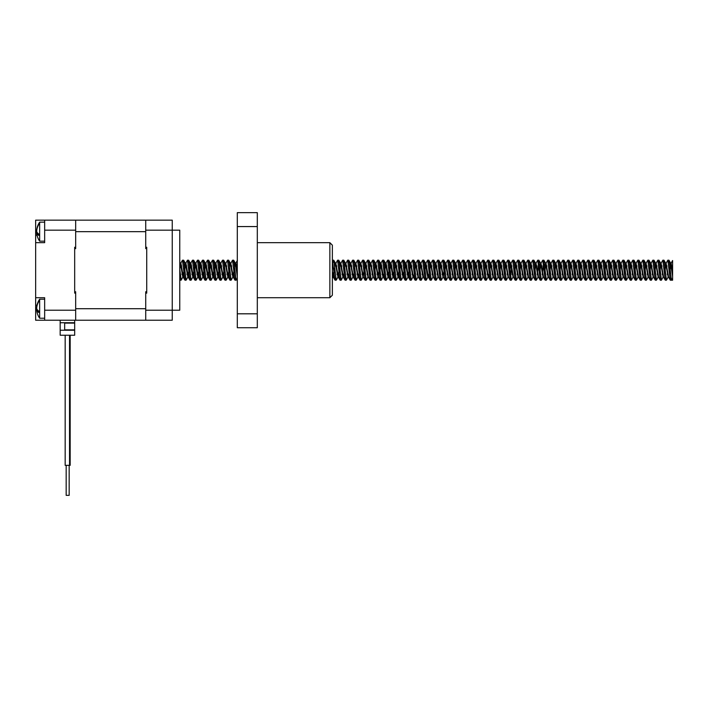 <?xml version="1.0" encoding="UTF-8"?>
<svg xmlns="http://www.w3.org/2000/svg" width="708" height="708" viewBox="0 0 708 708"><rect width="100%" height="100%" fill="white"/><g stroke="black" fill="none" stroke-linecap="round" stroke-linejoin="round"><path stroke-width="1.06" d="M74.676 220.153L172.248 220.153L172.248 320.228L145.724 320.228L145.724 293.121L146.733 293.121L146.733 247.26L145.724 247.26L145.724 220.153L146.733 220.153M145.724 230.162L179.752 230.162L179.752 310.219L145.724 310.219M44.657 220.153L75.676 220.153L75.676 247.26L74.676 247.26L74.676 293.121L75.676 293.121L75.676 320.228L35.648 320.228L35.648 242.667L44.657 242.667L44.657 220.153L35.648 220.153L35.648 242.667M75.676 310.219L44.657 310.219L44.657 297.714L35.648 297.714M44.657 310.219L44.657 320.228M146.733 293.121L146.733 291.758L145.724 291.758L145.724 308.715L75.676 308.715L75.676 291.758L74.676 291.758L74.676 248.623L75.676 248.623L75.676 231.666L145.724 231.666L145.724 248.623L146.733 248.623L146.733 247.26M146.733 291.758L146.733 248.623M75.676 220.153L145.724 220.153M75.676 320.228L145.724 320.228L75.676 320.228M74.676 293.121L74.676 291.758M74.676 248.623L74.676 247.26M74.676 322.724L60.171 322.724L60.171 335.238L74.676 335.238L74.676 329.857L64.667 329.857L64.667 323.105L74.676 323.105L74.676 320.228M60.171 330.229L74.676 330.229M60.171 322.724L60.171 320.228M74.676 323.105L74.676 329.857M70.172 335.238L70.172 465.333L69.534 465.333L69.534 335.238L69.534 465.333L65.171 465.333L65.171 335.238M69.172 465.333L69.172 495.352L66.171 495.352L66.171 465.333M36.772 229.702A16.541 15.284 180 0 1 38.736 223.976A14.487 5.531 180 0 0 38.736 224.551A16.541 15.284 0 0 0 36.683 231.259A16.541 6.31 180 0 0 38.736 234.029A14.487 13.39 0 0 0 38.736 235.41A16.541 6.31 0 0 1 36.683 232.64A16.541 15.284 0 0 0 36.772 233.631A16.549 16.549 0 0 0 39.657 241.171L39.657 222.153A16.549 16.549 0 0 0 36.772 229.702A16.541 15.284 180 0 0 36.683 230.684L36.727 230.684M36.772 231.666A16.541 6.31 0 0 0 36.683 232.074A16.541 15.284 180 0 0 36.727 232.64M36.683 232.64L37.259 232.64M36.772 306.75A16.541 15.284 180 0 1 38.736 301.033A14.487 5.531 180 0 0 38.736 301.608A16.541 15.284 0 0 0 36.683 308.307A16.541 6.31 180 0 0 38.736 311.077A14.487 13.39 0 0 0 38.736 312.467A16.541 6.31 0 0 1 36.683 309.697A16.541 15.284 0 0 0 36.772 310.679A16.549 16.549 0 0 0 39.657 318.228L39.657 299.21A16.549 16.549 0 0 0 36.772 306.75A16.541 15.284 180 0 0 36.683 307.741L36.727 307.741M36.772 308.715A16.541 6.31 0 0 0 36.683 309.122A16.541 15.284 180 0 0 36.727 309.697M36.683 309.697L37.259 309.697M35.648 307.714L35.648 232.666M669.166 271.182L670.538 263.093L672.6 276.244L672.6 271.226L672.6 280.2L671.423 280.2L669.025 260.279L668.379 262.385M667.591 271.182L667.308 274.571M668.379 276.616L666.423 280.2L664.024 260.279L663.378 262.385M662.591 271.182L662.307 274.571M663.378 276.616L661.422 280.2L659.024 260.279L658.369 262.385M657.582 271.182L657.298 274.571M658.369 276.616L656.413 280.2L654.015 260.279L653.369 262.385M652.581 271.182L652.298 274.571M653.369 276.616L651.413 280.2L649.015 260.279L648.369 262.385M647.572 271.182L647.298 274.571M648.369 276.616L646.404 280.2L644.006 260.279L643.36 262.385M642.572 271.182L642.289 274.571M643.36 276.616L641.404 280.2L639.005 260.279L638.359 262.385M637.572 271.182L637.288 274.571M638.359 276.616L636.404 280.2L634.005 260.279L633.359 262.385M632.563 271.182L632.279 274.571M633.359 276.616L631.394 280.2L628.996 260.279L628.35 262.385M627.562 271.182L627.279 274.571M628.35 276.616L626.394 280.2L623.996 260.279L623.35 262.385M622.562 271.182L622.279 274.571M623.35 276.616L621.394 280.2L618.996 260.279L618.341 262.385M617.553 271.182L617.27 274.571M618.341 276.616L616.385 280.2L613.986 260.279L613.34 262.385M612.553 271.182L612.27 274.571M613.34 276.616L611.385 280.2L608.986 260.279L608.34 262.385M607.553 271.182L607.269 274.571M608.34 276.616L606.375 280.2L603.977 260.279L603.331 262.385M602.543 271.182L602.26 274.571M603.331 276.616L601.375 280.2L598.977 260.279L598.331 262.385M597.543 271.182L597.26 274.571M598.331 276.616L596.375 280.2L593.977 260.279L593.331 262.385M592.534 271.182L592.251 274.571M593.331 276.616L591.366 280.2L588.967 260.279L588.321 262.385M587.534 271.182L587.251 274.571M588.321 276.616L586.366 280.2L583.967 260.279L583.321 262.385M582.534 271.182L582.25 274.571M583.321 276.616L581.365 280.2L578.967 260.279L578.321 262.385M577.524 271.182L577.241 274.571M578.321 276.616L576.356 280.2L573.958 260.279L573.312 262.385M572.524 271.182L572.241 274.571M573.312 276.616L571.356 280.2L568.958 260.279L568.312 262.385M567.524 271.182L567.241 274.571M568.312 276.616L566.347 280.2L563.957 260.279L563.303 262.385M562.515 271.182L562.232 274.571M563.303 276.616L561.347 280.2L558.948 260.279L558.302 262.385M557.515 271.182L557.231 274.571M558.302 276.616L556.346 280.2L553.948 260.279L553.302 262.385M552.505 271.182L552.222 274.571M553.302 276.616L551.337 280.2L548.939 260.279L548.293 262.385M547.505 271.182L547.222 274.571M548.293 276.616L546.337 280.2L543.832 260.181L542.222 274.571M543.293 276.616L541.337 280.2L538.832 260.181L537.213 274.571M538.292 276.616L536.328 280.2L533.929 260.279L533.283 262.385M532.496 271.182L532.212 274.571M533.283 276.616L531.327 280.2L528.929 260.279L528.283 262.385M527.495 271.182L527.212 274.571M528.283 276.616L526.327 280.2L523.929 260.279L523.274 262.385M522.486 271.182L522.203 274.571M523.274 276.616L521.318 280.2L518.92 260.279L518.274 262.385M517.486 271.182L517.203 274.571M518.274 276.616L516.318 280.2L513.92 260.279L513.273 262.385M512.477 271.182L512.194 274.571M513.273 276.616L511.309 280.2L508.91 260.279L508.264 262.385M507.477 271.182L507.194 274.571M508.264 276.616L506.309 280.2L503.91 260.279L503.264 262.385M502.476 271.182L502.193 274.571M503.264 276.616L501.308 280.2L498.91 260.279L498.264 262.385M497.467 271.182L497.184 274.571M498.264 276.616L496.299 280.2L493.901 260.279L493.255 262.385M492.467 271.182L492.184 274.571M493.255 276.616L491.299 280.2L488.901 260.279L488.255 262.385M487.467 271.182L487.184 274.571M488.255 276.616L486.299 280.2L483.9 260.279L483.245 262.385M482.458 271.182L482.175 274.571M483.245 276.616L481.29 280.2L478.891 260.279L478.245 262.385M477.457 271.182L477.174 274.571M478.245 276.616L476.289 280.2L473.891 260.279L473.245 262.385M472.448 271.182L472.174 274.571M473.245 276.616L471.28 280.2L468.882 260.279L468.236 262.385M467.448 271.182L467.165 274.571M468.236 276.616L466.28 280.2L463.882 260.279L463.236 262.385M462.448 271.182L462.165 274.571M463.236 276.616L461.28 280.2L458.881 260.279L458.235 262.385M457.439 271.182L457.156 274.571M458.235 276.616L456.271 280.2L453.872 260.279L453.226 262.385M452.439 271.182L452.155 274.571M453.226 276.616L451.27 280.2L448.872 260.279L448.226 262.385M447.438 271.182L447.155 274.571M448.226 276.616L446.27 280.2L443.872 260.279L443.226 262.385M442.429 271.182L442.146 274.571M448.031 277.147L445.376 263.093L443.022 277.147L441.261 280.2L438.863 260.279L438.217 262.385M437.429 271.182L437.146 274.571M438.217 276.616L436.261 280.2L433.862 260.279L433.216 262.385M432.429 271.182L432.146 274.571M433.216 276.616L431.252 280.2L428.862 260.279L428.207 262.385M427.42 271.182L427.136 274.571M428.207 276.616L426.251 280.2L423.853 260.279L423.207 262.385M422.419 271.182L422.136 274.571M423.207 276.616L421.251 280.2L418.853 260.279L418.207 262.385M417.41 271.182L417.127 274.571M418.207 276.616L416.242 280.2L413.844 260.279L413.198 262.385M412.41 271.182L412.127 274.571M413.198 276.616L411.242 280.2L408.843 260.279L408.197 262.385M407.41 271.182L407.127 274.571M413.003 277.147L410.357 263.093L408.003 277.147L406.242 280.2L403.843 260.279L403.197 262.385M402.401 271.182L402.117 274.571M408.003 277.147L405.348 263.093L403.002 277.147L401.232 280.2L398.834 260.279L398.188 262.385M397.4 271.182L397.117 274.571M403.002 277.147L400.347 263.093L397.993 277.147L396.232 280.2L393.834 260.279L393.188 262.385M392.4 271.182L392.117 274.571M397.993 277.147L395.338 263.093L392.993 277.147L391.223 280.2L388.834 260.279L388.179 262.385M387.391 271.182L387.108 274.571M392.993 277.147L390.338 263.093L387.984 277.147L386.223 280.2L383.825 260.279L383.178 262.385M382.391 271.182L382.108 274.571M383.178 276.616L381.223 280.2L378.824 260.279L378.178 262.385M377.382 271.182L377.099 274.571M382.984 277.147L380.329 263.093L377.984 277.147L376.214 280.2L373.815 260.279L373.169 262.385M372.381 271.182L372.098 274.571M373.169 276.616L371.213 280.2L368.815 260.279L368.169 262.385M367.381 271.182L367.098 274.571M368.169 276.616L366.213 280.2L363.815 260.279L363.169 262.385M362.372 271.182L362.089 274.571M367.974 277.147L365.319 263.093L362.974 277.147L361.204 280.2L358.806 260.279L358.159 262.385M357.372 271.182L357.089 274.571M358.159 276.616L356.204 280.2L353.805 260.279L353.159 262.385M352.372 271.182L352.088 274.571M353.159 276.616L351.203 280.2L348.805 260.279L348.15 262.385M347.363 271.182L347.079 274.571M348.15 276.616L346.194 280.2L343.796 260.279L343.15 262.385M342.362 271.182L342.079 274.571M343.15 276.616L341.194 280.2L338.796 260.279L338.15 262.385M337.353 271.182L337.079 274.571M342.955 277.147L340.3 263.093L337.955 277.147L336.185 280.2L333.787 260.279L333.141 262.385M237.286 271.182L237.003 274.571M237.295 278.191L236.118 280.2L233.72 260.279L233.074 262.385M232.286 271.182L232.003 274.571M237.295 276.244L235.233 263.093L232.879 277.147L231.118 280.2L228.719 260.279L228.073 262.385M227.277 271.182L226.994 274.571M232.879 277.147L230.224 263.093L227.879 277.147L226.109 280.2L223.71 260.279L223.064 262.385M222.277 271.182L221.993 274.571M227.879 277.147L225.224 263.093L222.87 277.147L221.108 280.2L218.71 260.279L218.064 262.385M217.276 271.182L216.993 274.571M222.87 277.147L220.215 263.093L217.869 277.147L216.108 280.2L213.71 260.279L213.055 262.385M212.267 271.182L211.984 274.571M217.869 277.147L215.214 263.093L212.86 277.147L211.099 280.2L208.701 260.279L208.055 262.385M207.267 271.182L206.984 274.571M212.86 277.147L210.214 263.093L207.86 277.147L206.099 280.2L203.7 260.279L203.054 262.385M202.258 271.182L201.975 274.571M207.86 277.147L205.205 263.093L202.86 277.147L201.09 280.2L198.691 260.279L198.045 262.385M197.258 271.182L196.974 274.571M202.86 277.147L200.205 263.093L197.851 277.147L196.089 280.2L193.691 260.279L193.045 262.385M192.257 271.182L191.974 274.571M197.851 277.147L195.204 263.093L192.85 277.147L191.089 280.2L188.691 260.279L188.045 262.385M187.248 271.182L186.965 274.571M192.85 277.147L190.195 263.093L187.85 277.147L186.08 280.2L183.682 260.279L183.036 262.385M182.248 271.182L181.965 274.571M187.85 277.147L185.346 263.234L182.841 277.147L181.186 280.103L179.752 269.27M671.954 265.81L671.671 269.208M670.883 277.996L670.237 280.103L667.839 260.181L666.078 263.234L664.449 274.571M666.954 265.81L666.67 269.208M665.883 277.996L665.228 280.103L662.838 260.181L661.068 263.234L659.449 274.571M661.945 265.81L661.661 269.208M660.874 277.996L660.228 280.103L657.829 260.181L656.068 263.234L654.44 274.571M656.944 265.81L656.661 269.208M655.874 277.996L655.227 280.103L652.829 260.181L651.059 263.234L649.44 274.571M651.944 265.81L651.661 269.208M650.864 277.996L650.218 280.103L647.82 260.181L646.059 263.234L644.439 274.571M646.935 265.81L646.652 269.208M645.864 277.996L645.218 280.103L642.82 260.181L641.059 263.234L639.43 274.571M641.935 265.81L641.652 269.208M640.864 277.996L640.218 280.103L637.82 260.181L636.05 263.234L634.43 274.571M636.935 265.81L636.651 269.208M635.855 277.996L635.209 280.103L632.81 260.181L631.049 263.234L629.421 274.571M631.925 265.81L631.642 269.208M630.855 277.996L630.209 280.103L627.81 260.181L626.049 263.234L624.421 274.571M626.925 265.81L626.642 269.208M625.854 277.996L625.199 280.103L622.801 260.181L621.04 263.234L619.42 274.571M621.916 265.81L621.633 269.208M620.845 277.996L620.199 280.103L617.801 260.181L616.04 263.234L614.411 274.571M616.916 265.81L616.633 269.208M615.845 277.996L615.199 280.103L612.801 260.181L611.031 263.234L609.411 274.571M611.916 265.81L611.632 269.208M610.836 277.996L610.19 280.103L607.791 260.181L606.03 263.234L604.411 274.571M606.906 265.81L606.623 269.208M605.836 277.996L605.19 280.103L602.791 260.181L601.03 263.234L599.402 274.571M601.906 265.81L601.623 269.208M600.835 277.996L600.189 280.103L597.791 260.181L596.021 263.234L594.401 274.571M596.906 265.81L596.623 269.208M595.826 277.996L595.18 280.103L592.782 260.181L591.021 263.234L589.392 274.571M591.897 265.81L591.614 269.208M590.826 277.996L590.18 280.103L587.782 260.181L586.02 263.234L584.392 274.571M586.897 265.81L586.613 269.208M585.826 277.996L585.171 280.103L582.781 260.181L581.011 263.234L579.392 274.571M581.888 265.81L581.604 269.208M580.817 277.996L580.171 280.103L577.772 260.181L576.011 263.234L574.383 274.571M576.887 265.81L576.604 269.208M575.816 277.996L575.17 280.103L572.772 260.181L571.002 263.234L569.382 274.571M571.887 265.81L571.604 269.208M570.807 277.996L570.161 280.103L567.763 260.181L566.002 263.234L564.382 274.571M566.878 265.81L566.595 269.208M565.807 277.996L565.161 280.103L562.763 260.181L561.001 263.234L559.373 274.571M561.878 265.81L561.594 269.208M560.807 277.996L560.161 280.103L557.762 260.181L555.992 263.234L554.373 274.571M556.877 265.81L556.594 269.208M555.798 277.996L555.152 280.103L552.753 260.181L550.992 263.234L549.373 274.571M551.868 265.81L551.585 269.208M550.797 277.996L550.151 280.103L547.753 260.181L545.992 263.234L544.364 274.571M546.868 265.81L546.585 269.208M545.797 277.996L545.151 280.103L542.753 260.181L540.983 263.234L539.363 274.571M541.859 265.81L541.576 269.208M540.788 277.996L540.142 280.103L537.744 260.181L535.983 263.234L534.354 274.571M536.859 265.81L536.575 269.208M535.788 277.996L535.142 280.103L532.743 260.181L530.982 263.234L529.354 274.571M531.858 265.81L531.575 269.208M530.788 277.996L530.133 280.103L527.734 260.181L525.973 263.234L524.354 274.571M526.849 265.81L526.566 269.208M525.779 277.996L525.132 280.103L522.734 260.181L520.973 263.234L519.345 274.571M521.849 265.81L521.566 269.208M520.778 277.996L520.132 280.103L517.734 260.181L515.964 263.234L514.344 274.571M516.849 265.81L516.566 269.208M515.769 277.996L515.123 280.103L512.725 260.181L510.964 263.234L509.344 274.571M511.84 265.81L510.229 280.2L507.725 260.181L505.963 263.234L504.335 274.571M506.84 265.81L506.556 269.208M505.769 277.996L505.123 280.103L502.724 260.181L500.954 263.234L499.335 274.571M501.83 265.81L501.556 269.208M500.76 277.996L500.114 280.103L497.715 260.181L495.954 263.234L494.326 274.571M496.83 265.81L496.547 269.208M495.759 277.996L495.113 280.103L492.715 260.181L490.954 263.234L488.6 277.288M491.83 265.81L491.547 269.208M490.759 277.996L490.104 280.103L487.706 260.181L485.945 263.234L484.325 274.571M486.821 265.81L486.538 269.208M485.75 277.996L485.104 280.103L482.706 260.181L480.944 263.234L479.316 274.571M481.821 265.81L481.537 269.208M480.75 277.996L480.104 280.103L477.705 260.181L475.935 263.234L474.316 274.571M476.82 265.81L476.537 269.208M475.741 277.996L475.095 280.103L472.696 260.181L470.935 263.234L469.315 274.571M471.811 265.81L471.528 269.208M470.74 277.996L470.094 280.103L467.696 260.181L465.935 263.234L464.306 274.571M466.811 265.81L466.528 269.208M465.74 277.996L465.094 280.103L462.696 260.181L460.926 263.234L459.306 274.571M461.811 265.81L461.528 269.208M460.731 277.996L460.085 280.103L457.687 260.181L455.925 263.234L454.297 274.571M456.802 265.81L456.518 269.208M455.731 277.996L455.085 280.103L452.686 260.181L450.925 263.234L449.297 274.571M451.801 265.81L451.518 269.208M450.731 277.996L450.076 280.103L447.677 260.181L445.916 263.234L444.297 274.571M446.792 265.81L446.509 269.208M445.721 277.996L445.075 280.103L442.677 260.181L440.916 263.234L439.287 274.571M441.792 265.81L441.509 269.208M440.721 277.996L440.075 280.103L437.677 260.181L435.907 263.234L434.287 274.571M436.792 265.81L436.509 269.208M435.712 277.996L435.066 280.103L432.668 260.181L430.906 263.234L428.552 277.288L427.862 277.288L427.03 273.739L425.517 263.234L423.995 271.182M431.783 265.81L431.499 269.208M430.712 277.996L430.066 280.103L427.667 260.181L425.906 263.234L424.278 274.571M426.782 265.81L426.499 269.208M425.712 277.996L425.066 280.103L422.667 260.181L420.897 263.234L419.278 274.571M421.782 265.81L421.499 269.208M420.702 277.996L420.056 280.103L417.658 260.181L415.897 263.234L414.384 273.739L413.543 277.288L412.853 277.288M416.773 265.81L416.49 269.208M415.702 277.996L415.056 280.103L412.658 260.181L410.897 263.234L408.543 277.288L406.038 263.093L403.542 277.288L400.887 263.234L398.533 277.288M411.773 265.81L411.49 269.208M410.702 277.996L410.047 280.103L407.658 260.181L405.888 263.234M406.764 265.81L406.481 269.208M405.693 277.996L405.047 280.103L402.648 260.181L400.887 263.234M401.763 265.81L401.48 269.208M400.693 277.996L400.047 280.103L397.648 260.181L395.878 263.234L393.533 277.288L391.028 263.093L388.533 277.288L386.028 263.093L383.524 277.288L381.019 263.093L379.249 274.571M396.763 265.81L396.48 269.208M395.684 277.996L395.037 280.103L392.639 260.181L390.878 263.234M391.754 265.81L391.471 269.208M390.683 277.996L390.037 280.103L387.639 260.181L385.878 263.234M386.754 265.81L386.471 269.208M385.683 277.996L385.037 280.103L382.639 260.181L380.869 263.234M381.754 265.81L381.47 269.208M380.674 277.996L380.028 280.103L377.63 260.181L375.868 263.234L374.249 274.571M376.745 265.81L376.461 269.208M375.674 277.996L375.028 280.103L372.629 260.181L370.673 263.765M371.744 265.81L371.461 269.208M370.673 277.996L370.027 280.103L367.629 260.181L365.859 263.234L364.239 274.571M366.735 265.81L366.452 269.208M365.664 277.996L365.018 280.103L362.62 260.181L360.664 263.765M361.735 265.81L361.452 269.208M360.664 277.996L360.018 280.103L357.62 260.181L355.664 263.765M356.735 265.81L356.451 269.208M355.664 277.996L355.009 280.103L352.611 260.181L350.655 263.765M351.726 265.81L351.442 269.208M350.655 277.996L350.009 280.103L347.61 260.181L345.654 263.765M346.725 265.81L346.442 269.208M345.654 277.996L345.008 280.103L342.61 260.181L340.645 263.765M341.725 265.81L341.442 269.208M340.645 277.996L339.999 280.103L337.601 260.181L335.645 263.765M336.716 265.81L336.433 269.208M335.645 277.996L334.999 280.103L332.362 260.526M236.649 265.81L236.366 269.208M235.578 277.996L234.932 280.103L232.534 260.181L230.569 263.765M231.64 265.81L231.357 269.208M230.569 277.996L229.923 280.103L227.525 260.181L225.569 263.765M226.64 265.81L226.356 269.208M225.569 277.996L224.923 280.103L222.524 260.181L220.763 263.234L218.409 277.288L215.905 263.093L213.4 277.288L210.904 263.093L208.4 277.288L205.895 263.093L203.4 277.288L200.895 263.093L198.39 277.288L195.895 263.093L193.39 277.288L190.886 263.093L188.39 277.288L185.885 263.093L183.381 277.288L180.885 263.093L179.752 269.155M221.639 265.81L221.356 269.208M220.56 277.996L219.914 280.103L217.515 260.181L215.754 263.234M216.63 265.81L216.347 269.208M215.559 277.996L214.913 280.103L212.515 260.181L210.754 263.234M211.63 265.81L211.347 269.208M210.559 277.996L209.913 280.103L207.515 260.181L205.745 263.234M206.63 265.81L206.347 269.208M205.55 277.996L204.904 280.103L202.506 260.181L200.745 263.234M201.621 265.81L201.338 269.208M200.55 277.996L199.904 280.103L197.505 260.181L195.744 263.234M196.62 265.81L196.337 269.208M195.55 277.996L194.904 280.103L192.505 260.181L190.735 263.234M191.611 265.81L191.337 269.208M190.541 277.996L189.894 280.103L187.496 260.181L185.735 263.234M186.611 265.81L186.328 269.208M185.54 277.996L184.894 280.103L182.496 260.181L180.735 263.234M181.611 265.81L181.328 269.208M180.54 277.996L179.752 279.722M672.6 260.659L672.6 271.226L671.078 263.234L669.449 274.571M668.184 277.147L665.688 263.234L664.166 271.182M663.184 277.147L660.679 263.234L659.166 271.182M658.175 277.147L655.679 263.234L654.157 271.182M653.174 277.147L650.67 263.234L649.156 271.182M648.174 277.147L645.669 263.234L644.156 271.182M643.165 277.147L640.669 263.234L639.147 271.182M638.165 277.147L635.66 263.234L634.147 271.182M633.164 277.147L630.66 263.234L629.138 271.182M628.155 277.147L625.66 263.234L624.137 271.182M623.155 277.147L620.65 263.234L619.137 271.182M618.146 277.147L615.65 263.234L614.128 271.182M613.146 277.147L610.641 263.234L609.128 271.182M608.145 277.147L605.641 263.234L604.128 271.182M603.136 277.147L600.641 263.234L599.118 271.182M598.136 277.147L595.632 263.234L594.118 271.182M593.136 277.147L590.631 263.234L589.118 271.182M588.127 277.147L585.631 263.234L584.109 271.182M583.126 277.147L580.622 263.234L579.109 271.182M578.126 277.147L575.622 263.234L574.1 271.182M573.117 277.147L570.613 263.234L569.099 271.182M568.117 277.147L565.612 263.234L564.099 271.182M563.108 277.147L560.612 263.234L559.09 271.182M558.108 277.147L555.603 263.234L554.09 271.182M553.107 277.147L550.603 263.234L549.089 271.182M548.098 277.147L545.602 263.234L544.08 271.182M543.098 277.147L540.593 263.234L539.08 271.182M538.098 277.147L535.593 263.234L534.071 271.182M533.089 277.147L530.584 263.234L529.071 271.182M528.088 277.147L525.584 263.234L524.07 271.182M523.079 277.147L520.584 263.234L519.061 271.182M518.079 277.147L515.574 263.234L514.061 271.182M513.079 277.147L510.574 263.234L509.061 271.182M508.07 277.147L505.574 263.234L504.052 271.182M503.069 277.147L500.565 263.234L499.051 271.182M498.069 277.147L495.565 263.234L494.042 271.182M493.06 277.147L490.564 263.234L489.042 271.182M488.06 277.147L485.555 263.234L484.042 271.182M483.051 277.147L480.555 263.234L479.033 271.182M478.05 277.147L475.546 263.234L474.033 271.182M473.05 277.147L470.546 263.234L469.032 271.182M468.041 277.147L465.545 263.234L464.023 271.182M463.041 277.147L460.536 263.234L459.023 271.182M458.041 277.147L455.536 263.234L454.014 271.182M453.031 277.147L450.536 263.234L449.014 271.182M443.022 277.147L440.526 263.234L439.004 271.182M438.022 277.147L435.517 263.234L434.004 271.182M433.022 277.147L430.517 263.234L429.004 271.182M423.012 277.147L420.508 263.234L418.994 271.182M418.012 277.147L415.507 263.234L413.994 271.182M387.984 277.147L385.488 263.234L383.966 271.182M377.984 277.147L375.479 263.234L373.966 271.182M372.974 277.147L370.479 263.234L368.957 271.182M362.974 277.147L360.469 263.234L358.947 271.182M357.965 277.147L355.469 263.234L353.947 271.182M352.965 277.147L350.46 263.234L348.947 271.182M347.955 277.147L345.46 263.234L343.938 271.182M337.955 277.147L335.3 263.093L332.946 277.147L332.362 276.244M182.841 277.147L180.345 263.234L179.752 264.137M672.6 280.2L671.423 280.2L672.6 278.076M670.237 280.103L668.573 277.147L666.078 263.234M665.228 280.103L663.573 277.147L661.068 263.234M660.228 280.103L658.564 277.147L656.068 263.234M655.227 280.103L653.564 277.147L651.059 263.234M650.218 280.103L648.563 277.147L646.059 263.234M645.218 280.103L643.554 277.147L641.059 263.234M640.218 280.103L638.554 277.147L636.05 263.234M635.209 280.103L633.554 277.147L631.049 263.234M630.209 280.103L628.545 277.147L626.049 263.234M625.199 280.103L623.544 277.147L621.04 263.234M620.199 280.103L618.544 277.147L616.04 263.234M615.199 280.103L613.535 277.147L611.031 263.234M610.19 280.103L608.535 277.147L606.03 263.234M605.19 280.103L603.526 277.147L601.03 263.234M600.189 280.103L598.525 277.147L596.021 263.234M595.18 280.103L593.525 277.147L591.021 263.234M590.18 280.103L588.516 277.147L586.02 263.234M585.171 280.103L583.516 277.147L581.011 263.234M580.171 280.103L578.516 277.147L576.011 263.234M575.17 280.103L573.507 277.147L571.002 263.234M570.161 280.103L568.506 277.147L566.002 263.234M565.161 280.103L563.497 277.147L561.001 263.234M560.161 280.103L558.497 277.147L555.992 263.234M555.152 280.103L553.497 277.147L550.992 263.234M550.151 280.103L548.488 277.147L545.992 263.234M545.151 280.103L543.487 277.147L540.983 263.234M540.142 280.103L538.487 277.147L535.983 263.234M535.142 280.103L533.478 277.147L530.982 263.234M530.133 280.103L528.478 277.147L525.973 263.234M525.132 280.103L523.469 277.147L520.973 263.234M520.132 280.103L518.468 277.147L515.964 263.234M515.123 280.103L513.468 277.147L510.964 263.234M510.123 280.103L508.459 277.147L505.963 263.234M505.123 280.103L503.459 277.147L500.954 263.234M500.114 280.103L498.459 277.147L495.954 263.234M495.113 280.103L493.449 277.147L490.954 263.234M490.104 280.103L488.449 277.147L485.945 263.234M485.104 280.103L483.44 277.147L480.944 263.234M480.104 280.103L478.44 277.147L475.935 263.234M475.095 280.103L473.44 277.147L470.935 263.234M470.094 280.103L468.43 277.147L465.935 263.234M465.094 280.103L463.43 277.147L460.926 263.234M460.085 280.103L458.43 277.147L455.925 263.234M455.085 280.103L453.421 277.147L450.925 263.234M450.076 280.103L448.421 277.147L445.916 263.234M445.075 280.103L443.42 277.147L440.916 263.234M440.075 280.103L438.411 277.147L435.907 263.234M435.066 280.103L433.411 277.147L430.906 263.234M430.066 280.103L428.402 277.147L425.906 263.234M423.552 277.288L420.897 263.234M420.056 280.103L418.401 277.147L415.897 263.234M415.056 280.103L413.392 277.147L410.897 263.234M400.047 280.103L398.383 277.147L395.878 263.234M377.833 277.288L378.523 277.288L375.868 263.234M375.028 280.103L373.364 277.147L370.868 263.234M369.877 269.208L369.24 274.571M370.027 280.103L368.364 277.147L365.859 263.234M365.018 280.103L363.363 277.147L360.859 263.234M359.876 269.208L358.354 277.147L355.859 263.234M354.867 269.208L353.354 277.147L350.849 263.234M349.867 269.208L348.345 277.147L345.849 263.234M344.867 269.208L343.345 277.147L340.84 263.234M339.858 269.208L338.344 277.147L335.84 263.234M334.857 269.208L333.486 277.288L332.362 271.226M237.295 271.226L236.755 266.642L235.923 263.093L235.578 263.765M234.782 269.208L233.268 277.147L230.764 263.234M229.781 269.208L228.268 277.147L225.763 263.234M224.781 269.208L223.259 277.147L220.763 263.234M257.305 212.648L257.305 226.569L237.295 226.569L237.295 212.648L257.305 212.648M257.305 313.812L237.295 313.812L237.295 327.733L257.305 327.733L257.305 226.569M237.295 313.812L237.295 226.569M329.857 297.714L332.362 295.209L332.362 245.172L329.857 242.667L329.857 297.714L257.305 297.714M75.676 230.162L44.657 230.162M37.028 235.162L35.648 235.162M37.028 305.219L35.648 305.219M74.924 248.623L74.924 247.26M39.657 241.171L44.657 241.171M39.657 222.153L44.657 222.153M39.657 318.228L44.657 318.228M39.657 299.21L44.657 299.21M668.927 260.181L667.839 260.181M663.918 260.181L662.83 260.181M658.918 260.181L657.829 260.181M653.909 260.181L652.829 260.181M648.909 260.181L647.82 260.181M643.908 260.181L642.82 260.181M638.899 260.181L637.811 260.181M633.899 260.181L632.81 260.181M628.899 260.181L627.81 260.181M623.89 260.181L622.801 260.181M618.889 260.181L617.801 260.181M613.889 260.181L612.801 260.181M608.88 260.181L607.791 260.181M603.88 260.181L602.791 260.181M598.871 260.181L597.791 260.181M593.87 260.181L592.782 260.181M588.87 260.181L587.782 260.181M583.861 260.181L582.781 260.181M578.861 260.181L577.772 260.181M573.861 260.181L572.772 260.181M568.851 260.181L567.763 260.181M563.851 260.181L562.763 260.181M558.851 260.181L557.762 260.181M553.842 260.181L552.753 260.181M548.842 260.181L547.753 260.181M543.832 260.181L542.744 260.181M538.832 260.181L537.744 260.181M533.823 260.181L532.743 260.181M528.823 260.181L527.734 260.181M523.823 260.181L522.734 260.181M518.814 260.181L517.734 260.181M513.813 260.181L512.725 260.181M508.813 260.181L507.725 260.181M503.813 260.181L502.724 260.181M498.804 260.181L497.715 260.181M493.803 260.181L492.715 260.181M488.794 260.181L487.715 260.181M483.794 260.181L482.706 260.181M478.785 260.181L477.705 260.181M473.785 260.181L472.696 260.181M468.785 260.181L467.696 260.181M463.775 260.181L462.696 260.181M458.775 260.181L457.687 260.181M453.775 260.181L452.686 260.181M448.766 260.181L447.686 260.181M443.766 260.181L442.677 260.181M438.765 260.181L437.677 260.181M433.756 260.181L432.668 260.181M428.756 260.181L427.667 260.181M423.747 260.181L422.667 260.181M418.747 260.181L417.658 260.181M413.746 260.181L412.658 260.181M408.737 260.181L407.649 260.181M403.737 260.181L402.648 260.181M398.737 260.181L397.648 260.181M393.728 260.181L392.639 260.181M388.727 260.181L387.639 260.181M383.727 260.181L382.639 260.181M378.718 260.181L377.63 260.181M373.718 260.181L372.629 260.181M368.709 260.181L367.629 260.181M363.708 260.181L362.62 260.181M358.699 260.181L357.62 260.181M353.699 260.181L352.619 260.181M348.699 260.181L347.61 260.181M343.69 260.181L342.61 260.181M338.69 260.181L337.601 260.181M333.689 260.181L332.601 260.181M233.613 260.181L232.534 260.181M228.613 260.181L227.525 260.181M223.604 260.181L222.524 260.181M218.604 260.181L217.524 260.181M213.604 260.181L212.515 260.181M208.603 260.181L207.515 260.181M203.594 260.181L202.506 260.181M198.594 260.181L197.505 260.181M193.585 260.181L192.505 260.181M188.585 260.181L187.496 260.181M183.584 260.181L182.496 260.181M671.423 280.2L670.334 280.2M666.423 280.2L665.334 280.2M661.414 280.2L660.334 280.2M656.413 280.2L655.325 280.2M651.413 280.2L650.325 280.2M646.404 280.2L645.315 280.2M641.404 280.2L640.315 280.2M636.404 280.2L635.315 280.2M631.394 280.2L630.306 280.2M626.394 280.2L625.306 280.2M621.394 280.2L620.305 280.2M616.385 280.2L615.296 280.2M611.385 280.2L610.296 280.2M606.375 280.2L605.296 280.2M601.375 280.2L600.287 280.2M596.375 280.2L595.286 280.2M591.366 280.2L590.286 280.2M586.366 280.2L585.277 280.2M581.365 280.2L580.277 280.2M576.356 280.2L575.277 280.2M571.356 280.2L570.267 280.2M566.356 280.2L565.267 280.2M561.347 280.2L560.258 280.2M556.346 280.2L555.258 280.2M551.337 280.2L550.249 280.2M546.337 280.2L545.249 280.2M541.328 280.2L540.248 280.2M536.328 280.2L535.239 280.2M531.327 280.2L530.239 280.2M526.318 280.2L525.239 280.2M521.318 280.2L520.23 280.2M516.318 280.2L515.229 280.2M511.318 280.2L510.229 280.2M506.309 280.2L505.22 280.2M501.308 280.2L500.22 280.2M496.299 280.2L495.219 280.2M491.299 280.2L490.21 280.2M486.29 280.2L485.21 280.2M481.29 280.2L480.21 280.2M476.289 280.2L475.201 280.2M471.28 280.2L470.2 280.2M466.28 280.2L465.191 280.2M461.28 280.2L460.191 280.2M456.271 280.2L455.191 280.2M451.27 280.2L450.182 280.2M446.27 280.2L445.182 280.2M441.261 280.2L440.172 280.2M436.261 280.2L435.172 280.2M431.261 280.2L430.172 280.2M426.251 280.2L425.163 280.2M421.251 280.2L420.163 280.2M416.242 280.2L415.154 280.2M411.242 280.2L410.153 280.2M406.242 280.2L405.153 280.2M401.232 280.2L400.144 280.2M396.232 280.2L395.144 280.2M391.232 280.2L390.143 280.2M386.223 280.2L385.134 280.2M381.223 280.2L380.134 280.2M376.222 280.2L375.134 280.2M371.213 280.2L370.125 280.2M366.213 280.2L365.124 280.2M361.204 280.2L360.124 280.2M356.204 280.2L355.115 280.2M351.195 280.2L350.115 280.2M346.194 280.2L345.115 280.2M341.194 280.2L340.106 280.2M336.185 280.2L335.105 280.2M236.118 280.2L235.029 280.2M231.109 280.2L230.029 280.2M226.109 280.2L225.029 280.2M221.108 280.2L220.02 280.2M216.108 280.2L215.02 280.2M211.099 280.2L210.019 280.2M206.099 280.2L205.01 280.2M201.099 280.2L200.01 280.2M196.089 280.2L195.001 280.2M191.089 280.2L190.001 280.2M186.08 280.2L185 280.2M181.08 280.2L179.991 280.2M670.688 263.234L669.025 260.279M665.688 263.234L664.024 260.279M660.679 263.234L659.024 260.279M655.679 263.234L654.015 260.279M650.67 263.234L649.015 260.279M645.669 263.234L644.006 260.279M640.669 263.234L639.005 260.279M635.66 263.234L634.005 260.279M630.66 263.234L628.996 260.279M625.66 263.234L623.996 260.279M620.65 263.234L618.996 260.279M615.65 263.234L613.986 260.279M610.641 263.234L608.986 260.279M605.641 263.234L603.977 260.279M600.641 263.234L598.977 260.279M595.632 263.234L593.977 260.279M590.631 263.234L588.967 260.279M585.631 263.234L583.967 260.279M580.622 263.234L578.967 260.279M575.622 263.234L573.958 260.279M570.613 263.234L568.958 260.279M565.612 263.234L563.957 260.279M560.612 263.234L558.948 260.279M555.603 263.234L553.948 260.279M550.603 263.234L548.939 260.279M545.602 263.234L543.939 260.279M540.593 263.234L538.938 260.279M535.593 263.234L533.929 260.279M530.584 263.234L528.929 260.279M525.584 263.234L523.929 260.279M520.584 263.234L518.92 260.279M515.574 263.234L513.92 260.279M510.574 263.234L508.91 260.279M505.574 263.234L503.91 260.279M500.565 263.234L498.91 260.279M495.565 263.234L493.901 260.279M490.564 263.234L488.901 260.279M485.555 263.234L483.9 260.279M480.555 263.234L478.891 260.279M475.546 263.234L473.891 260.279M470.546 263.234L468.882 260.279M465.545 263.234L463.882 260.279M460.536 263.234L458.881 260.279M455.536 263.234L453.872 260.279M450.536 263.234L448.872 260.279M445.527 263.234L443.872 260.279M440.526 263.234L438.863 260.279M435.517 263.234L433.862 260.279M430.517 263.234L428.862 260.279M425.517 263.234L423.853 260.279M420.508 263.234L418.853 260.279M415.507 263.234L413.844 260.279M410.507 263.234L408.843 260.279M405.498 263.234L403.843 260.279M400.498 263.234L398.834 260.279M395.489 263.234L393.834 260.279M390.489 263.234L388.834 260.279M385.488 263.234L383.825 260.279M380.479 263.234L378.824 260.279M375.479 263.234L373.815 260.279M370.479 263.234L368.815 260.279M365.47 263.234L363.815 260.279M360.469 263.234L358.806 260.279M355.469 263.234L353.805 260.279M350.46 263.234L348.805 260.279M345.46 263.234L343.796 260.279M340.451 263.234L338.796 260.279M335.45 263.234L333.787 260.279M332.946 277.147L332.362 278.191M235.383 263.234L233.72 260.279M230.374 263.234L228.719 260.279M225.374 263.234L223.71 260.279M220.365 263.234L218.71 260.279M215.365 263.234L213.71 260.279M210.364 263.234L208.701 260.279M205.355 263.234L203.7 260.279M200.355 263.234L198.691 260.279M195.355 263.234L193.691 260.279M190.346 263.234L188.691 260.279M185.346 263.234L183.682 260.279M180.345 263.234L179.752 262.19M672.6 260.526L671.078 263.234M425.066 280.103L423.402 277.147M410.047 280.103L408.392 277.147M405.047 280.103L403.392 277.147M395.037 280.103L393.382 277.147M390.037 280.103L388.373 277.147M385.037 280.103L383.373 277.147M380.028 280.103L378.373 277.147M360.018 280.103L358.354 277.147M355.009 280.103L353.354 277.147M350.009 280.103L348.345 277.147M345.008 280.103L343.345 277.147M339.999 280.103L338.344 277.147M334.999 280.103L333.335 277.147M237.428 260.279L235.773 263.234M234.932 280.103L233.268 277.147M229.923 280.103L228.268 277.147M224.923 280.103L223.259 277.147M219.914 280.103L218.259 277.147M214.913 280.103L213.25 277.147M209.913 280.103L208.249 277.147M204.904 280.103L203.249 277.147M199.904 280.103L198.24 277.147M194.904 280.103L193.24 277.147M189.894 280.103L188.239 277.147M184.894 280.103L183.23 277.147M182.691 277.288L183.381 277.288M187.7 277.288L188.39 277.288M192.7 277.288L193.39 277.288M197.7 277.288L198.39 277.288M202.709 277.288L203.4 277.288M207.709 277.288L208.4 277.288M212.71 277.288L213.409 277.288M217.719 277.288L218.409 277.288M222.719 277.288L223.409 277.288M227.728 277.288L228.419 277.288M232.728 277.288L233.419 277.288M332.795 277.288L333.486 277.288M337.805 277.288L338.495 277.288M342.805 277.288L343.495 277.288M347.805 277.288L348.495 277.288M352.814 277.288L353.504 277.288M357.814 277.288L358.505 277.288M362.823 277.288L363.505 277.288M367.824 277.288L368.443 277.288M372.824 277.288L373.443 277.288M382.833 277.288L383.453 277.288M387.842 277.288L388.524 277.288M392.843 277.288L393.533 277.288M397.843 277.288L398.462 277.288M402.852 277.288L403.463 277.288M407.852 277.288L408.472 277.288M417.862 277.288L418.552 277.288M422.862 277.288L423.481 277.288M432.871 277.288L433.491 277.288M437.871 277.288L438.491 277.288M442.881 277.288L443.491 277.288M447.881 277.288L448.5 277.288M452.881 277.288L453.501 277.288M457.89 277.288L458.51 277.288M462.89 277.288L463.51 277.288M467.891 277.288L468.51 277.288M472.9 277.288L473.519 277.288M477.9 277.288L478.52 277.288M482.909 277.288L483.52 277.288M487.909 277.288L488.529 277.288M492.91 277.288L493.529 277.288M497.919 277.288L498.529 277.288M502.919 277.288L503.538 277.288M507.919 277.288L508.539 277.288M512.928 277.288L513.548 277.288M517.929 277.288L518.548 277.288M522.938 277.288L523.548 277.288M527.938 277.288L528.557 277.288M532.938 277.288L533.558 277.288M537.947 277.288L538.558 277.288M542.947 277.288L543.567 277.288M547.948 277.288L548.567 277.288M552.957 277.288L553.576 277.288M557.957 277.288L558.577 277.288M562.957 277.288L563.577 277.288M567.966 277.288L568.586 277.288M572.967 277.288L573.586 277.288M577.976 277.288L578.586 277.288M582.976 277.288L583.596 277.288M587.976 277.288L588.596 277.288M592.985 277.288L593.605 277.288M597.986 277.288L598.605 277.288M602.986 277.288L603.605 277.288M607.995 277.288L608.615 277.288M612.995 277.288L613.615 277.288M618.004 277.288L618.615 277.288M623.005 277.288L623.624 277.288M628.005 277.288L628.624 277.288M633.014 277.288L633.625 277.288M638.014 277.288L638.634 277.288M643.014 277.288L643.634 277.288M648.024 277.288L648.643 277.288M653.024 277.288L653.643 277.288M658.024 277.288L658.644 277.288M663.033 277.288L663.653 277.288M668.033 277.288L668.653 277.288M180.186 263.093L180.885 263.093M185.195 263.093L185.885 263.093M190.195 263.093L190.886 263.093M195.196 263.093L195.895 263.093M200.205 263.093L200.895 263.093M205.205 263.093L205.904 263.093M210.214 263.093L210.904 263.093M215.214 263.093L215.905 263.093M220.215 263.093L220.914 263.093M225.224 263.093L225.914 263.093M230.224 263.093L230.914 263.093M235.233 263.093L235.923 263.093M335.3 263.093L335.99 263.093M340.3 263.093L340.99 263.093M345.309 263.093L346 263.093M350.31 263.093L351 263.093M355.319 263.093L356 263.093M360.319 263.093L361.009 263.093M365.319 263.093L366.009 263.093M370.328 263.093L371.01 263.093M375.329 263.093L376.019 263.093M380.338 263.093L381.019 263.093M385.338 263.093L386.028 263.093M390.338 263.093L391.028 263.093M395.347 263.093L396.029 263.093M400.347 263.093L401.038 263.093M405.348 263.093L406.038 263.093M410.357 263.093L411.047 263.093M415.357 263.093L416.047 263.093M420.357 263.093L421.048 263.093M425.366 263.093L426.057 263.093M430.367 263.093L431.057 263.093M435.367 263.093L436.066 263.093M440.376 263.093L441.066 263.093M445.376 263.093L446.067 263.093M450.376 263.093L451.076 263.093M455.386 263.093L456.076 263.093M460.386 263.093L461.076 263.093M465.395 263.093L466.085 263.093M470.395 263.093L471.085 263.093M475.395 263.093L476.086 263.093M480.405 263.093L481.095 263.093M485.405 263.093L486.095 263.093M490.414 263.093L491.095 263.093M495.414 263.093L496.104 263.093M500.414 263.093L501.105 263.093M505.424 263.093L506.105 263.093M510.424 263.093L511.114 263.093M515.433 263.093L516.114 263.093M520.433 263.093L521.123 263.093M525.433 263.093L526.124 263.093M530.442 263.093L531.124 263.093M535.443 263.093L536.133 263.093M540.443 263.093L541.133 263.093M545.452 263.093L546.142 263.093M550.452 263.093L551.143 263.093M555.453 263.093L556.152 263.093M560.462 263.093L561.152 263.093M565.462 263.093L566.152 263.093M570.462 263.093L571.161 263.093M575.471 263.093L576.162 263.093M580.471 263.093L581.162 263.093M585.472 263.093L586.171 263.093M590.481 263.093L591.171 263.093M595.481 263.093L596.171 263.093M600.49 263.093L601.18 263.093M605.49 263.093L606.181 263.093M610.5 263.093L611.181 263.093M615.5 263.093L616.19 263.093M620.5 263.093L621.19 263.093M625.509 263.093L626.191 263.093M630.509 263.093L631.2 263.093M635.51 263.093L636.2 263.093M640.519 263.093L641.209 263.093M645.519 263.093L646.209 263.093M650.519 263.093L651.21 263.093M655.528 263.093L656.219 263.093M660.529 263.093L661.219 263.093M665.529 263.093L666.228 263.093M670.538 263.093L671.228 263.093M329.857 242.667L257.305 242.667"/></g></svg>
